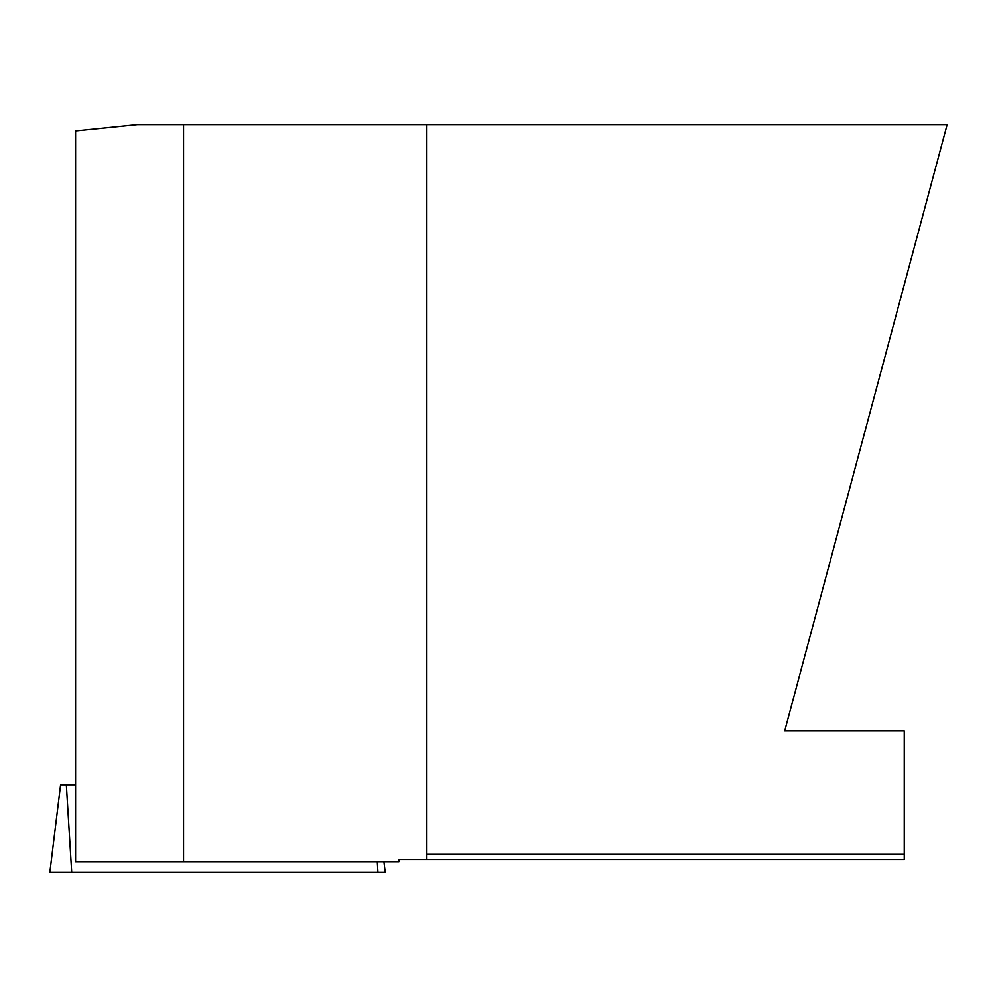 <?xml version="1.0" encoding="UTF-8"?>
<svg xmlns="http://www.w3.org/2000/svg" width="997" height="997" viewBox="0 0 997 997"><rect width="100%" height="100%" fill="white"/><g stroke="black" fill="none" stroke-linecap="round" stroke-linejoin="round"><path stroke-width="1.5" d="M183.56 861.707L398.925 861.707L398.925 859.501L904.267 859.501L904.267 730.901L784.701 730.901L947.15 124.637L183.56 124.637L183.56 861.707L75.598 861.707L75.598 130.931L137.399 124.637L183.56 124.637M426.467 124.637L426.467 854.304L904.267 854.304M426.467 859.501L426.467 854.304M383.932 861.707L385.241 872.363L49.85 872.363L60.593 784.863L75.598 784.863M71.722 872.363L377.95 872.363C387.26 872.363 387.26 872.363 377.95 872.363L49.85 872.363L71.722 872.363L66.35 784.863M377.95 872.363L377.302 861.707"/></g></svg>
